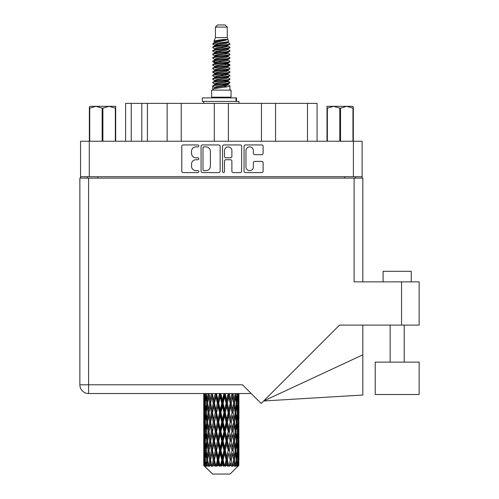 <?xml version="1.0" encoding="UTF-8"?>
<svg xmlns="http://www.w3.org/2000/svg" width="499" height="499" viewBox="0 0 499 499"><rect width="100%" height="100%" fill="white"/><g stroke="black" fill="none" stroke-linecap="round" stroke-linejoin="round"><path stroke-width="0.75" d="M245.976 166.953A3.699 3.699 0 0 0 249.675 170.652A3.699 3.699 0 0 0 253.367 166.953L253.367 162.774A1.385 1.385 0 0 1 254.752 161.389L261.732 161.389A1.385 1.385 0 0 1 263.11 162.774L263.11 171.201A1.385 1.385 0 0 1 261.732 172.585L245.421 172.585A1.385 1.385 0 0 1 244.042 171.201L244.042 146.326A1.385 1.385 0 0 1 245.421 144.947L261.732 144.947A1.385 1.385 0 0 1 263.11 146.326L263.11 153.305A1.385 1.385 0 0 1 261.732 154.69L254.752 154.69A1.385 1.385 0 0 1 253.367 153.305L253.367 150.579A3.699 3.699 0 0 0 249.675 146.881A3.699 3.699 0 0 0 245.976 150.579L245.976 166.953M223.521 172.585A0.967 0.967 0 0 0 224.488 171.619L224.488 161.115A1.385 1.385 0 0 1 225.866 159.73L230.501 159.73A1.385 1.385 0 0 1 231.879 161.115L231.879 171.201A1.385 1.385 0 0 0 233.264 172.585L240.244 172.585A1.385 1.385 0 0 0 241.622 171.201L241.622 146.326A1.385 1.385 0 0 0 240.244 144.947L223.932 144.947A1.385 1.385 0 0 0 222.554 146.326L222.554 171.619A0.967 0.967 0 0 0 223.521 172.585M220.134 171.201L220.134 146.326A1.385 1.385 0 0 0 218.749 144.947L202.444 144.947A1.385 1.385 0 0 0 201.066 146.326L201.066 171.201A1.385 1.385 0 0 0 202.444 172.585L218.749 172.585A1.385 1.385 0 0 0 220.134 171.201M362.124 176.715L80.557 176.715L80.557 141.236L362.124 141.236L362.124 178.124M195.951 146.881L197.853 146.881A0.967 0.967 0 0 0 198.82 145.914A0.967 0.967 0 0 0 197.853 144.947L183.17 144.947A1.385 1.385 0 0 0 181.786 146.326L181.786 171.201A1.385 1.385 0 0 0 183.17 172.585L197.853 172.585A0.967 0.967 0 0 0 198.82 171.619A0.967 0.967 0 0 0 197.853 170.652L195.951 170.652A4.422 4.422 0 0 1 191.529 166.229L191.529 164.152A4.422 4.422 0 0 1 195.951 159.73L197.853 159.73A0.967 0.967 0 0 0 198.82 158.763A0.967 0.967 0 0 0 197.853 157.796L195.951 157.796A4.422 4.422 0 0 1 191.529 153.374L191.529 151.303A4.422 4.422 0 0 1 195.951 146.881M261.464 141.236L261.464 103.368L228.38 103.368L228.38 141.236M167.14 141.236L167.14 103.368L147.43 103.368L147.43 141.236M214.302 141.236L214.302 103.368L181.218 103.368L181.218 141.236M80.557 176.715L80.557 178.124M87.319 178.124L87.319 176.715M355.369 176.715L355.369 178.124L355.369 176.715M125.611 141.236L125.611 103.368L147.43 103.368M307.503 141.236L307.503 103.368L275.548 103.368L275.548 141.236M307.503 103.368L317.077 103.368L317.077 141.236M181.218 103.368L167.14 103.368M228.38 103.368L214.302 103.368M275.548 103.368L261.464 103.368M203.966 146.881A0.967 0.967 0 0 0 202.999 147.847L202.999 169.679A0.967 0.967 0 0 0 203.966 170.652L205.968 170.652A4.422 4.422 0 0 0 210.391 166.229L210.391 151.303A4.422 4.422 0 0 0 205.968 146.881L203.966 146.881M231.879 150.648A3.699 3.699 0 0 0 228.186 146.949A3.699 3.699 0 0 0 224.488 150.648L224.488 156.418A1.385 1.385 0 0 0 225.866 157.796L230.501 157.796A1.385 1.385 0 0 0 231.879 156.418L231.879 150.648M383.101 281.879L383.101 271.319L411.263 271.319L411.263 281.879M419.141 362.124L375.217 362.124L375.217 394.509L419.141 394.509L419.141 362.124L419.141 394.509M354.103 178.124L354.103 281.879L419.141 281.879L419.141 325.099L339.52 325.099L261.145 403.479L242.458 384.791L88.585 384.791L88.585 178.124L362.829 178.124L362.829 281.879M238.94 406.248L238.94 419.222L238.927 403.304L238.803 409.798L238.547 403.304L238.803 396.824L238.927 403.304L238.94 393.524L251.19 393.524L88.585 393.524A8.726 8.726 0 0 1 79.859 384.791L79.859 178.124L88.585 178.124M79.859 178.124L79.859 199.238M88.585 393.524L88.585 384.791L79.859 384.791A8.726 8.726 0 0 0 88.585 393.524L203.76 393.524L203.798 409.997M362.829 354.814L362.829 395.027L263.634 400.99L362.829 354.814L362.829 325.099M90.182 106.324L89.358 107.098L89.358 108.152L89.358 107.098L90.182 106.324L95.939 106.324L89.726 108.152L89.726 141.236M89.358 141.236L89.358 108.152L89.726 108.152M115.319 141.236L115.319 108.152L109.106 106.324L115.687 106.324L115.687 141.236M115.319 108.152L115.687 108.152M102.158 141.236L102.158 108.152L95.939 106.324L109.106 106.324L102.888 108.152L102.888 141.236M102.158 108.152L102.888 108.152M95.939 106.324L109.562 106.324M215.431 27.065L227.257 27.065L225.143 24.95L217.539 24.95L215.431 27.065L215.431 37.618L213.934 41.236L215.169 42.097M227.257 27.065L227.257 37.618L215.431 37.618M231.056 90.132L211.632 90.132L211.632 97.174L231.056 97.174L231.056 90.132M213.952 97.174L213.952 97.879M228.735 97.174L228.735 97.879M227.469 39.477L216.616 41.66L212.992 43.5C212.892 42.29 225.13 40.98 227.469 39.477L223.789 39.477C218.356 40.095 215.069 40.681 213.934 41.236M212.992 43.5L212.973 44.324L215.169 45.621M227.257 37.618L228.604 41.467L226.066 42.54L216.616 44.299L214.664 45.178L214.938 45.496M228.754 41.236C229.478 42.259 212.455 43.195 212.755 44.08M229.69 43.5L229.933 44.08L229.278 44.08L229.69 43.5L227.75 42.222L228.024 42.54L226.066 43.419L214.938 45.74L212.755 47.155L212.973 47.848L214.938 49.021M226.078 81.25L229.933 82.354C230.463 83.526 212.225 84.699 212.755 85.872L212.755 86.315L214.664 87.412L214.664 88.136M227.519 80.813L228.024 81.256L226.066 82.135L216.616 83.894L212.755 85.872M229.933 82.354L229.715 83.04L226.066 84.774L216.616 86.533L214.664 87.412M229.933 82.797C230.463 83.969 212.225 85.142 212.755 86.315L212.755 90.132M229.933 85.872C230.463 87.044 212.225 88.223 212.755 89.396L216.616 87.412L226.066 85.653L228.024 84.774L227.75 84.456L229.933 85.872L229.933 90.132M229.278 44.08C226.29 45.103 212.231 46.133 212.755 47.155M212.755 47.598C212.225 46.426 230.463 45.253 229.933 44.08L226.066 46.058L216.616 47.817L214.664 48.696L214.664 49.576M226.078 45.178L229.933 47.155C230.463 48.328 212.225 49.507 212.755 50.68L212.973 51.366L215.169 52.657M227.75 45.74L228.024 46.058L226.066 46.937L216.616 48.696L212.755 50.68M229.933 47.155L229.715 47.848L227.75 49.021L216.616 51.335L214.664 52.22L214.938 52.538M229.933 47.598C230.463 48.771 212.225 49.944 212.755 51.116M227.75 49.258L229.933 50.68C230.463 51.852 212.225 53.025 212.755 54.198L212.973 54.884L215.169 56.175M228.024 48.696L228.024 49.576L226.066 50.455L216.616 52.22L212.755 54.198M229.933 50.68L229.715 51.366L227.75 52.538L216.616 54.859L214.664 55.738L214.938 56.056M229.933 51.116C230.463 52.289 212.225 53.462 212.755 54.634M228.024 52.22L228.024 53.1L229.933 54.198C230.463 55.37 212.225 56.543 212.755 57.716L212.973 58.402L214.938 59.574M228.024 53.1L226.066 53.979L216.616 55.738L212.755 57.716M229.933 54.198L229.715 54.884L227.75 56.056L216.616 58.377L214.664 59.256L214.664 60.136M229.933 54.634C230.463 55.807 212.225 56.986 212.755 58.158M227.519 56.175L229.933 57.716C230.463 58.888 212.225 60.061 212.755 61.234L212.973 61.926L215.169 63.217M227.75 56.3L228.024 56.618L226.066 57.497L216.616 59.256L212.755 61.234M229.933 57.716L229.715 58.402L227.75 59.574L216.616 61.895L214.664 62.774L214.938 63.099M229.933 58.158C230.463 59.331 212.225 60.504 212.755 61.676M227.75 59.818L229.933 61.234C230.463 62.406 212.225 63.585 212.755 64.758L212.973 65.444L215.169 66.735M228.024 59.256L228.024 60.136L226.066 61.015L216.616 62.774L212.755 64.758M229.933 61.234L229.715 61.926L227.75 63.099L216.616 65.419L214.664 66.298L214.938 66.617M229.933 61.676C230.463 62.849 212.225 64.022 212.755 65.194M227.519 63.217L229.933 64.758C230.463 65.93 212.225 67.103 212.755 68.276L212.973 68.962L214.938 70.134M227.75 63.336L228.024 63.654L226.066 64.533L216.616 66.298L212.755 68.276M229.933 64.758L229.715 65.444L227.75 66.617L216.616 68.937L214.664 69.816L214.664 70.696M229.933 65.194C230.463 66.367 212.225 67.54 212.755 68.719M227.75 66.854L229.933 68.276C230.463 69.448 212.225 70.621 212.755 71.794L212.973 72.48L216.61 73.334M228.024 66.298L228.024 67.178L226.066 68.057L216.616 69.816L212.755 71.794M229.933 68.276L229.715 68.962L227.75 70.134L216.616 72.455L214.664 73.334L215.169 73.777M229.933 68.719C230.463 69.891 212.225 71.064 212.755 72.236M227.519 70.253L229.933 71.794C230.463 72.966 212.225 74.139 212.755 75.312L212.973 76.004L214.938 77.177M227.75 70.378L228.024 70.696L226.066 71.575L216.616 73.334L212.755 75.312M229.933 71.794L229.715 72.48L227.75 73.652L216.616 75.973L214.664 76.852L214.664 77.732M229.933 72.236C230.463 73.409 212.225 74.582 212.755 75.754M226.078 73.334L229.933 75.312C230.463 76.49 212.225 77.663 212.755 78.836L212.973 79.522L214.938 80.695M227.75 73.896L228.024 74.214L226.066 75.093L216.616 76.852L212.755 78.836M229.933 75.312L229.715 76.004L227.75 77.177L216.616 79.497L214.664 80.376L214.664 81.256M229.933 75.754C230.463 76.927 212.225 78.1 212.755 79.272M227.75 77.414L229.933 78.836C230.463 80.008 212.225 81.181 212.755 82.354L212.973 83.04L215.169 84.331M228.024 76.852L228.024 77.732L226.066 78.611L216.616 80.376L212.755 82.354M229.933 78.836L229.715 79.522L227.75 80.695L216.616 83.015L214.664 83.894L214.938 84.212M229.933 79.272C230.463 80.445 212.225 81.624 212.755 82.797M215.599 44.573L217.82 44.922M214.888 44.885L216.61 45.178M224.862 46.313L227.089 46.663M215.599 51.615L217.82 51.965M226.078 53.094L227.8 53.387M214.888 51.927L216.61 52.22M224.862 53.349L227.089 53.699M215.599 55.133L217.82 55.483M226.078 56.618L227.8 56.905M214.888 55.445L216.61 55.738M212.93 61.458L217.82 62.525M226.078 63.654L227.8 63.947M214.888 62.487L216.61 62.78M224.862 63.909L229.758 64.976M226.078 70.696L227.8 70.983M215.599 72.729L217.82 73.079M226.078 74.214L227.8 74.507M224.862 74.47L227.089 74.819M224.862 81.505L227.089 81.855M215.599 83.289L217.82 83.639M223.053 84.331L227.8 85.061M214.888 83.601L216.61 83.894M224.862 85.03L227.089 85.379M238.89 462.642L238.778 465.604L238.547 459.897L238.803 453.416L238.828 465.604M238.94 443.985L238.94 456.959L238.927 441.041L238.803 447.516L238.547 441.041L238.803 434.548L238.927 441.041M238.927 422.173L238.803 428.66L238.547 422.173L238.803 415.679L238.94 438.091L238.878 431.598L238.104 431.598M230.051 474.05L238.541 465.604L230.051 474.05L212.636 474.05L203.817 465.604L203.885 462.841L203.972 465.604L204.827 466.309L204.253 465.604L203.985 459.897L204.297 453.416L204.74 459.897L204.253 465.604M209.605 422.173L208.513 428.66L207.522 422.173L208.513 415.679L209.605 422.173L210.572 422.173L210.129 425.123L211.339 431.598L210.129 438.091L209 431.598L210.572 422.173L209 412.742L210.129 406.248L211.339 412.742L210.129 419.222L209.399 415.099M209.605 441.041L208.513 447.516L207.522 441.041L208.513 434.548L209.605 441.041L210.572 441.041L209.399 448.108L210.129 443.985L211.339 450.466L210.129 456.959L209 450.466L210.572 441.041L209.399 433.955M204.122 393.524L203.885 400.36L203.76 393.873M204.141 393.873L204.983 393.873M204.072 401.127L203.885 400.36M203.81 403.304L204.584 403.304M203.76 412.742L203.885 406.248L204.141 412.742L203.885 419.222L203.76 412.742L203.76 431.598L203.885 425.123L204.141 431.598L203.885 438.091L203.76 431.598M203.985 403.304L204.297 396.824L204.74 403.304L204.297 409.798L203.985 403.304M205.563 393.524L204.983 400.36L204.509 393.524M205.6 393.873L206.536 393.873M205.37 402.057L204.983 400.36M204.602 395.564L204.297 396.824M204.74 403.304L205.638 403.304M204.602 411.057L204.297 409.798M204.072 405.475L203.885 406.248M204.141 412.742L204.983 412.742M203.81 422.173L204.584 422.173M204.072 419.996L203.885 419.222M203.985 422.173L204.297 415.679L204.74 422.173L204.297 428.66L203.985 422.173M204.484 412.742L204.983 406.248L205.6 412.742L204.983 419.222L204.484 412.742M205.245 403.304L205.925 396.824L206.711 403.304L205.925 409.798L205.245 403.304M207.996 393.524L207.104 400.36L206.312 393.524M208.052 393.873L209.031 393.873L208.513 396.824L209.605 403.304L208.513 409.798L207.522 403.304L208.513 396.824M206.711 403.304L207.678 403.304L207.104 400.36M206.368 394.721L205.925 396.824M206.368 411.9L205.925 409.798M205.37 404.546L204.983 406.248M205.6 412.742L206.536 412.742M205.37 420.925L204.983 419.222M204.602 414.426L204.297 415.679M204.74 422.173L205.638 422.173M204.072 424.35L203.885 425.123M204.141 431.598L204.983 431.598M204.602 429.92L204.297 428.66M203.798 434.342L203.76 450.466L203.885 443.985L204.141 450.466L203.885 456.959L203.76 450.466M203.81 441.041L204.584 441.041M204.072 438.864L203.885 438.091M204.484 431.598L204.983 425.123L205.6 431.598L204.983 438.091L204.484 431.598M205.245 422.173L205.925 415.679L206.711 422.173L205.925 428.66L205.245 422.173M206.268 412.742L207.104 406.248L208.052 412.742L207.104 419.222L206.268 412.742M211.27 393.524L210.129 400.36L209.056 393.524M211.339 393.873L212.293 393.873L212.225 393.524M215.175 393.524L213.853 400.36L212.25 393.524M209.605 403.304L210.572 403.304L209.399 396.237M210.665 403.304L211.913 396.824L213.229 403.304L211.913 409.798L210.129 400.36M208.052 412.742L209.031 412.742L208.513 409.798M207.678 403.304L207.104 406.248M206.711 422.173L207.678 422.173L207.104 419.222M206.368 413.584L205.925 415.679M206.368 430.756L205.925 428.66M205.37 423.42L204.983 425.123M205.6 431.598L206.536 431.598M203.985 441.041L204.297 434.548L204.74 441.041L204.297 447.516L203.985 441.041M204.602 433.282L204.297 434.548M204.74 441.041L205.638 441.041M205.37 439.794L204.983 438.091M204.072 443.212L203.885 443.985M204.141 450.466L204.983 450.466M204.602 448.782L204.297 447.516M203.798 453.217L203.817 465.604M203.81 459.897L204.584 459.897M204.072 457.733L203.885 456.959M205.245 441.041L205.925 434.548L206.711 441.041L205.925 447.516L205.245 441.041M206.268 431.598L207.104 425.123L208.052 431.598L207.104 438.091L206.268 431.598M212.505 393.873L212.574 393.524M215.25 393.873L216.123 393.873L216.048 393.524M219.466 393.524L218.044 400.36L216.566 393.873L216.098 393.524M213.229 403.304L214.152 403.304L212.293 393.873L211.913 396.824M214.483 403.304L215.905 396.824L217.371 403.304L215.905 409.798L214.483 403.304L214.152 403.304L213.853 400.36M211.339 412.742L212.293 412.742L210.572 403.304L210.129 406.248M212.505 412.742L213.853 406.248L215.25 412.742L213.853 419.222L211.913 409.798M210.665 422.173L210.129 419.222L210.572 422.173L212.293 412.742L211.913 415.679L213.229 422.173L211.913 428.66L210.665 422.173L211.913 415.679M209.031 412.742L208.513 415.679M208.052 431.598L209.031 431.598L208.513 428.66M207.678 422.173L207.104 425.123M206.711 441.041L207.678 441.041L207.104 438.091M206.368 432.446L205.925 434.548M204.484 450.466L204.983 443.985L205.6 450.466L204.983 456.959L204.484 450.466M205.37 442.289L204.983 443.985M205.6 450.466L206.536 450.466M206.368 449.624L205.925 447.516M204.602 452.15L204.297 453.416M204.74 459.897L205.638 459.897M205.37 458.656L204.983 456.959M238.166 465.604L238.778 465.604M204.072 462.074L203.885 462.841M206.268 450.466L207.104 443.985L208.052 450.466L207.104 456.959L206.268 450.466M216.566 393.873L216.647 393.524M204.347 465.604L205.164 466.309L204.752 465.604L204.983 462.841L205.232 465.604L206.224 466.309L205.245 459.897L205.925 453.416L206.711 459.897L206.012 465.604L206.879 466.309L207.104 462.841L207.497 465.604L208.57 466.309L207.522 459.897L208.513 453.416L209.605 459.897L208.644 465.604L209.505 466.309L210.129 462.841L210.634 465.604L211.726 466.309L210.665 459.897L211.913 453.416L213.229 459.897L212.069 465.604L212.873 466.309L213.853 462.841L214.439 465.604L215.481 466.309L215.73 465.604L214.483 459.897L215.905 453.416L217.371 459.897L216.079 465.604L216.772 466.309L217.414 465.604L218.044 462.841L218.681 465.604L219.604 466.309L220.053 465.604L218.724 459.897L220.24 453.416L221.756 459.897L220.421 465.604L220.963 466.309L221.799 465.604L222.448 462.841L223.09 465.604L223.839 466.309L224.463 465.604L223.134 459.897L224.644 453.416L226.122 459.897L224.818 465.604L225.174 466.309L226.166 465.604L226.783 462.841L227.394 465.604L227.912 466.309L228.667 465.604L227.432 459.897L228.835 453.416L230.182 459.897L229.147 466.309L230.22 465.604L230.775 462.841L231.58 466.309L232.415 465.604L231.349 459.897L232.559 453.416L233.688 459.897L232.628 466.309L233.719 465.604L234.174 462.841L234.599 466.309L235.472 465.604L234.636 459.897L235.578 453.416L236.42 459.897L235.397 466.309L236.445 465.604L236.763 462.841L236.788 466.309L237.636 465.604L237.087 459.897L237.705 453.416L238.204 459.897L237.774 465.604L237.287 466.309L238.216 465.604L238.391 462.841L238.541 465.604L238.216 465.604M203.972 465.604L212.636 474.05M237.062 465.604L236.445 465.604M234.605 465.604L233.719 465.604M231.311 465.604L230.22 465.604M229.004 465.604L228.667 465.604M227.394 465.604L226.166 465.604M224.818 465.604L224.463 465.604M223.09 465.604L221.799 465.604M220.421 465.604L220.053 465.604M218.681 465.604L217.414 465.604M216.079 465.604L215.73 465.604M214.439 465.604L213.273 465.604M212.069 465.604L211.757 465.604M210.634 465.604L209.636 465.604M207.497 465.604L206.736 465.604M205.232 465.604L204.752 465.604M219.548 393.873L220.284 393.873L220.202 393.524M223.876 393.524L222.448 400.36L220.926 393.873L220.277 393.524M217.371 403.304L218.175 403.304L216.123 393.873L215.905 396.824M218.724 403.304L220.24 396.824L221.756 403.304L220.24 409.798L218.724 403.304L218.175 403.304L218.044 400.36M215.25 412.742L216.123 412.742L214.152 403.304L213.853 406.248M216.566 412.742L218.044 406.248L219.548 412.742L218.044 419.222L216.566 412.742L216.123 412.742L215.905 409.798M213.229 422.173L214.152 422.173L212.293 412.742L216.198 393.524M214.483 422.173L215.905 415.679L217.371 422.173L215.905 428.66L214.483 422.173L214.152 422.173L213.853 419.222M211.339 431.598L212.293 431.598L210.572 422.173L209.399 429.246M212.505 431.598L213.853 425.123L215.25 431.598L213.853 438.091L211.913 428.66M210.665 441.041L211.913 434.548L213.229 441.041L211.913 447.516L210.129 438.091M209.031 431.598L208.513 434.548M208.052 450.466L209.031 450.466L208.513 447.516M207.678 441.041L207.104 443.985M206.368 451.314L205.925 453.416M206.711 459.897L207.678 459.897L207.104 456.959M205.37 461.145L204.983 462.841M220.926 393.873L221.013 393.524M223.957 393.873L224.506 393.873L224.431 393.524M228.13 393.524L226.783 400.36L225.317 393.873L224.506 393.873L224.525 393.524M221.756 403.304L222.404 403.304L220.284 393.873L220.24 396.824M223.134 403.304L224.644 396.824L226.122 403.304L224.644 409.798L223.134 403.304L222.404 403.304L222.448 400.36M219.548 412.742L220.284 412.742L218.175 403.304L218.044 406.248M220.926 412.742L222.448 406.248L223.957 412.742L222.448 419.222L220.926 412.742L220.284 412.742L220.24 409.798M217.371 422.173L218.175 422.173L216.123 412.742L215.905 415.679M218.724 422.173L220.24 415.679L221.756 422.173L220.24 428.66L218.724 422.173L218.175 422.173L218.044 419.222M215.25 431.598L216.123 431.598L214.152 422.173L213.853 425.123M216.566 431.598L218.044 425.123L219.548 431.598L218.044 438.091L216.566 431.598L216.123 431.598L215.905 428.66M213.229 441.041L214.152 441.041L212.293 431.598L211.913 434.548M214.483 441.041L215.905 434.548L217.371 441.041L215.905 447.516L214.483 441.041L214.152 441.041L213.853 438.091M211.339 450.466L212.293 450.466L210.572 441.041L220.365 393.524M212.505 450.466L213.853 443.985L215.25 450.466L213.853 456.959L211.913 447.516M209.605 459.897L210.572 459.897L209.399 452.83M210.665 459.897L210.129 456.959M209.031 450.466L208.513 453.416M207.678 459.897L207.104 462.841M225.317 393.873L225.398 393.524M228.205 393.873L228.467 393.524M231.954 393.524L230.775 400.36L229.453 393.873L228.536 393.873L228.573 393.524M226.122 403.304L226.565 403.304L224.506 393.873L224.644 396.824M227.432 403.304L228.835 396.824L230.182 403.304L228.835 409.798L227.432 403.304L226.565 403.304L226.783 400.36M223.957 412.742L224.506 412.742L222.404 403.304L222.448 406.248M225.317 412.742L226.783 406.248L228.205 412.742L226.783 419.222L225.317 412.742L224.506 412.742L224.644 409.798M221.756 422.173L222.404 422.173L220.284 412.742L220.24 415.679M223.134 422.173L224.644 415.679L226.122 422.173L224.644 428.66L223.134 422.173L222.404 422.173L222.448 419.222M219.548 431.598L220.284 431.598L218.175 422.173L218.044 425.123M220.926 431.598L222.448 425.123L223.957 431.598L222.448 438.091L220.926 431.598L220.284 431.598L220.24 428.66M217.371 441.041L218.175 441.041L216.123 431.598L215.905 434.548M218.724 441.041L220.24 434.548L221.756 441.041L220.24 447.516L218.724 441.041L218.175 441.041L218.044 438.091M215.25 450.466L216.123 450.466L214.152 441.041L213.853 443.985M216.566 450.466L218.044 443.985L219.548 450.466L218.044 456.959L216.566 450.466L216.123 450.466L215.905 447.516M213.229 459.897L214.152 459.897L212.293 450.466L211.913 453.416M214.483 459.897L214.152 459.897L213.853 456.959M211.726 466.309L210.572 459.897L210.129 462.841M229.453 393.873L229.528 393.524M232.023 393.873L232.054 393.524M230.182 403.304L232.166 393.524L233.688 403.304L232.559 409.798L231.349 403.304L232.559 396.824L233.289 400.947L232.11 393.873L233.145 393.524M231.349 403.304L230.395 403.304L228.536 393.873L228.835 396.824M232.023 412.742L230.775 419.222L229.453 412.742L230.775 406.248L232.11 412.742L230.395 403.304L230.775 400.36M228.205 412.742L228.536 412.742L226.565 403.304L226.783 406.248M229.453 412.742L228.536 412.742L228.835 409.798M226.122 422.173L226.565 422.173L224.506 412.742L224.644 415.679M227.432 422.173L228.835 415.679L230.182 422.173L228.835 428.66L227.432 422.173L226.565 422.173L226.783 419.222M223.957 431.598L224.506 431.598L222.404 422.173L222.448 425.123M225.317 431.598L226.783 425.123L228.205 431.598L226.783 438.091L225.317 431.598L224.506 431.598L224.644 428.66M221.756 441.041L222.404 441.041L220.284 431.598L220.24 434.548M223.134 441.041L224.644 434.548L226.122 441.041L224.644 447.516L223.134 441.041L222.404 441.041L222.448 438.091M219.548 450.466L220.284 450.466L218.175 441.041L218.044 443.985M220.926 450.466L222.448 443.985L223.957 450.466L222.448 456.959L220.926 450.466L220.284 450.466L220.24 447.516M217.371 459.897L218.175 459.897L216.123 450.466L215.905 453.416M218.724 459.897L218.175 459.897L218.044 456.959M215.481 466.309L214.152 459.897L213.853 462.841M235.11 393.524L234.174 400.36L233.083 393.873M234.636 403.304L235.578 396.824L236.42 403.304L235.578 409.798L234.636 403.304L233.657 403.304L234.174 400.36M233.083 412.742L234.174 406.248L235.166 412.742L234.174 419.222L233.083 412.742L232.11 412.742L232.559 409.798M230.182 422.173L228.536 412.742L230.395 403.304L230.775 406.248M231.349 422.173L232.559 415.679L233.688 422.173L232.559 428.66L231.349 422.173L230.395 422.173L230.775 419.222M228.205 431.598L228.536 431.598L226.565 422.173L228.536 412.742L228.835 415.679M229.453 431.598L230.775 425.123L232.023 431.598L230.775 438.091L229.453 431.598L228.536 431.598L228.835 428.66M226.122 441.041L226.565 441.041L224.506 431.598L226.565 422.173L226.783 425.123M227.432 441.041L228.835 434.548L230.182 441.041L228.835 447.516L227.432 441.041L226.565 441.041L226.783 438.091M223.957 450.466L224.506 450.466L222.404 441.041L224.506 431.598L224.644 434.548M225.317 450.466L226.783 443.985L228.205 450.466L226.783 456.959L225.317 450.466L224.506 450.466L224.644 447.516M221.756 459.897L222.404 459.897L220.284 450.466L222.404 441.041L222.448 443.985M223.134 459.897L222.404 459.897L222.448 456.959M219.604 466.309L218.175 459.897L220.284 450.466L220.24 453.416M216.772 466.309L218.175 459.897L218.044 462.841M237.405 393.524L236.763 400.36L236.021 393.524M235.977 393.873L235.01 393.873L235.578 396.824M236.314 402.456L236.763 400.36M235.977 412.742L236.763 406.248L237.437 412.742L236.763 419.222L235.977 412.742L235.01 412.742L235.578 409.798M233.657 403.304L234.174 406.248M233.289 419.809L232.559 415.679M234.636 422.173L235.578 415.679L236.42 422.173L235.578 428.66L234.636 422.173L233.657 422.173L234.174 419.222M232.023 431.598L230.775 425.123M233.083 431.598L234.174 425.123L235.166 431.598L234.174 438.091L233.083 431.598L232.11 431.598L232.559 428.66M230.182 441.041L228.835 434.548M231.349 441.041L232.559 434.548L233.688 441.041L232.559 447.516L231.349 441.041L230.395 441.041L230.775 438.091M228.205 450.466L228.536 450.466L226.565 441.041L226.783 443.985M229.453 450.466L230.775 443.985L232.023 450.466L230.775 456.959L229.453 450.466L228.536 450.466L228.835 447.516M226.122 459.897L226.565 459.897L224.506 450.466L224.644 453.416M227.432 459.897L226.565 459.897L226.783 456.959M223.839 466.309L222.404 459.897L222.448 462.841M237.087 403.304L237.705 396.824L238.204 403.304L237.705 409.798L237.087 403.304L236.146 403.304M238.69 393.524L238.391 400.36L237.973 393.524M237.948 393.873L237.05 393.873M238.085 401.62L238.391 400.36M237.318 395.121L237.705 396.824M237.318 411.494L237.705 409.798M236.314 404.146L236.763 406.248M236.314 421.324L236.763 419.222M235.01 412.742L235.578 415.679M235.977 431.598L236.763 425.123L237.437 431.598L236.763 438.091L235.977 431.598L235.01 431.598L235.578 428.66M233.657 422.173L234.174 425.123M233.289 438.683L232.559 434.548M234.636 441.041L235.578 434.548L236.42 441.041L235.578 447.516L234.636 441.041L233.657 441.041L234.174 438.091M232.023 450.466L230.775 443.985M233.083 450.466L234.174 443.985L235.166 450.466L234.174 456.959L233.083 450.466L232.11 450.466L232.559 447.516M230.182 459.897L228.835 453.416M231.349 459.897L230.395 459.897L230.775 456.959M227.912 466.309L226.565 459.897L226.783 462.841M237.087 422.173L237.705 415.679L238.204 422.173L237.705 428.66L237.087 422.173L236.146 422.173M237.948 412.742L238.391 406.248L238.391 419.222L237.948 412.742L237.05 412.742M238.94 400.36L238.884 393.524M238.878 393.873L238.104 393.873M238.609 396.05L238.803 396.824M238.547 403.304L237.705 403.304M238.609 410.571L238.803 409.798M238.085 404.988L238.391 406.248M238.085 420.482L238.391 419.222M237.318 413.989L237.705 415.679M237.318 430.356L237.705 428.66M236.314 423.015L236.763 425.123M236.314 440.199L236.763 438.091M235.01 431.598L235.578 434.548M235.977 450.466L236.763 443.985L237.437 450.466L236.763 456.959L235.977 450.466L235.01 450.466L235.578 447.516M233.657 441.041L234.174 443.985M233.289 457.546L232.559 453.416M234.636 459.897L233.657 459.897L234.174 456.959M231.58 466.309L230.775 462.841M237.087 441.041L237.705 434.548L238.204 441.041L237.705 447.516L237.087 441.041L236.146 441.041M237.948 431.598L238.391 425.123L238.391 438.091L237.948 431.598L237.05 431.598M238.878 412.742L238.104 412.742M238.609 414.912L238.803 415.679M238.547 422.173L237.705 422.173M238.609 429.433L238.803 428.66M238.085 423.857L238.391 425.123M238.085 439.357L238.391 438.091M237.318 432.845L237.705 434.548M237.318 449.219L237.705 447.516M236.314 441.883L236.763 443.985M236.314 459.055L236.763 456.959M235.01 450.466L235.578 453.416M233.657 459.897L234.174 462.841M237.948 450.466L238.391 443.985L238.391 456.959L237.948 450.466L237.05 450.466M238.609 433.774L238.803 434.548M238.547 441.041L237.705 441.041M238.609 448.289L238.803 447.516M238.085 442.725L238.391 443.985M238.085 458.219L238.391 456.959M237.318 451.714L237.705 453.416M237.087 459.897L236.146 459.897M236.314 460.739L236.763 462.841M238.878 450.466L238.104 450.466M238.927 459.897L238.94 456.959M238.609 452.643L238.803 453.416M238.547 459.897L237.705 459.897M238.085 461.581L238.391 462.841M223.789 39.477L216.616 40.781L214.664 41.66L214.938 41.978M227.8 73.047L227.75 73.652M221.344 85.653L227.089 86.807M218.787 50.898L221.344 51.335M214.938 84.456L214.664 84.774L214.664 83.894M221.344 46.937L223.901 47.38M227.8 62.487L228.024 63.654M221.344 75.093L223.901 75.536M218.787 61.458L221.344 61.895M214.938 73.896L214.664 74.214L214.664 73.334M226.078 83.894L227.75 84.456M232.628 466.309L233.289 462.255M229.147 466.309L233.289 443.399M225.174 466.309L233.289 424.53M220.963 466.309L228.536 431.598L233.289 405.662M212.873 466.309L228.611 393.524M209.505 466.309L214.152 441.041L224.587 393.524M209.399 410.384L212.356 393.524M202.338 101.397L202.338 97.879L236.476 97.879L236.476 101.397L202.338 101.397M238.94 103.368L238.94 101.397L236.476 101.397M203.748 101.397L203.748 103.368M353.329 107.098L352.506 106.324L353.329 107.098L353.329 141.236M352.961 141.236L352.961 108.152L346.749 106.324L352.506 106.324M352.961 108.152L353.329 108.152M339.8 141.236L339.8 108.152L333.582 106.324L346.749 106.324L340.53 108.152L340.53 141.236M339.8 108.152L340.53 108.152M327.001 141.236L327.001 106.324L333.582 106.324L327.369 108.152L327.369 141.236M327.001 108.152L327.369 108.152M331.716 106.324L333.582 106.324M346.749 106.324L347.267 106.324M89.29 141.236L89.29 176.715M353.398 176.715L353.398 141.236M344.809 178.124L344.809 176.715M97.879 176.715L97.879 178.124M131.243 103.368L131.243 141.236M141.803 141.236L141.803 103.368M401.545 325.099L401.545 281.879M235.99 101.397L235.99 97.879M404.221 362.124L404.221 325.099M390.143 362.124L390.143 325.099M203.748 396.824L203.748 409.798M203.748 415.679L203.748 428.66M203.748 434.548L203.748 447.516M203.748 453.416L203.748 465.604M214.664 41.66L214.664 42.54M228.024 45.178L228.024 46.058M214.664 55.738L214.664 56.618M214.664 62.774L214.664 63.654M228.024 73.334L228.024 74.214M228.024 80.376L228.024 81.256M227.75 80.932L229.715 82.104M212.973 72.48L214.938 73.652M228.024 41.66L228.024 42.54M214.664 45.178L214.664 46.058M214.664 52.22L214.664 53.1M228.024 55.738L228.024 56.618M214.664 66.298L214.664 67.178M228.024 69.816L228.024 70.696M228.024 83.894L228.024 84.774"/></g></svg>

